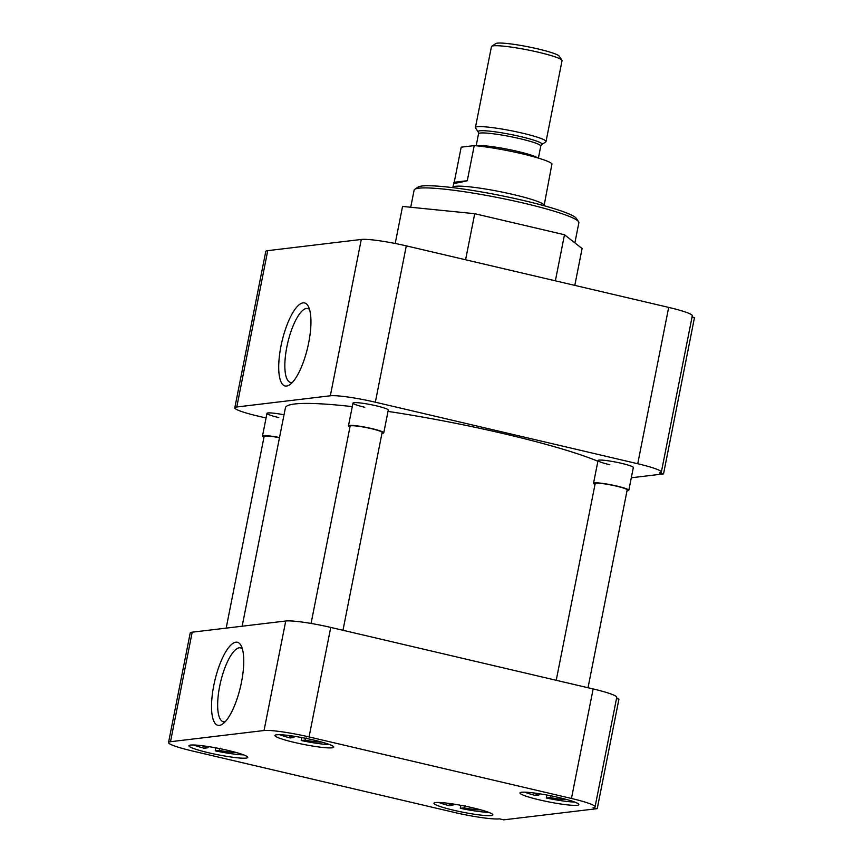 <?xml version="1.0" encoding="UTF-8"?>
<svg xmlns="http://www.w3.org/2000/svg" width="863" height="863" viewBox="0 0 863 863"><rect width="100%" height="100%" fill="white"/><g stroke="black" fill="none" stroke-linecap="round" stroke-linejoin="round"><path stroke-width="1.29" d="M308.684 342.805A42.654 13.193 -76.8 0 0 308.22 306.182A42.654 13.193 -76.8 0 0 280.971 346.128A42.654 13.193 -76.8 0 0 289.795 384.704A42.654 13.193 -76.8 0 0 308.684 342.805M309.515 309.407A37.95 11.737 -76.8 0 0 307.962 308.566A37.95 11.737 -76.8 0 0 286.85 346.958A37.95 11.737 -76.8 0 0 290.637 382.46A37.95 11.737 -76.8 0 0 292.395 382.395M574.877 242.891L578.868 222.74A83.97 8.943 -168.8 0 0 578.577 221.705A83.97 8.943 -168.8 0 0 523.776 203.161A83.97 8.943 -168.8 0 0 414.779 189.267A83.97 8.943 -168.8 0 0 414.121 190.119L410.723 207.26M364.779 407.271A17.994 1.92 11.2 0 1 353.118 402.892A17.994 1.92 11.2 0 1 376.473 405.869A17.994 1.92 11.2 0 1 388.221 409.839M609.839 464.736A17.994 1.92 11.2 0 1 598.167 460.357A17.994 1.92 11.2 0 1 621.522 463.334A17.994 1.92 11.2 0 1 633.269 467.304M578.577 221.705L576.322 218.371A81.1 8.641 -168.8 0 0 523.399 200.464A81.1 8.641 -168.8 0 0 418.134 187.055L414.779 189.267M267.746 250.648A35.987 3.83 -168.8 0 0 265.761 251.478L234.801 407.8A35.987 3.83 11.2 0 1 236.786 406.98L267.746 250.648L361.284 239.461L330.335 395.783L236.786 406.98M668.685 307.401L637.735 463.733A35.987 3.83 11.2 0 1 661.338 472.115L692.299 315.793A35.987 3.83 -168.8 0 0 668.685 307.401L406.3 245.869A35.987 3.83 -168.8 0 0 361.284 239.461M692.05 317.023L694.478 317.595L663.528 473.916L659.354 472.946A35.987 3.83 11.2 0 0 661.338 472.115M555.373 280.831L564.488 234.747L582.094 248.544L574.801 285.383M564.488 234.747L474.715 213.7L465.599 259.774M474.715 213.7L402.546 206.44L395.211 243.485M234.801 407.8A35.987 3.83 11.2 0 0 258.415 416.193L266.063 417.983M330.335 395.783A35.987 3.83 11.2 0 1 375.34 402.201L406.3 245.869M637.735 463.733L375.34 402.201M631.306 477.768L663.528 473.916M278.781 417.563A17.994 1.92 11.2 0 1 267.12 413.183A17.994 1.92 11.2 0 1 284.024 414.79M597.886 461.274A167.951 17.896 -168.8 0 0 504.726 433.916A167.951 17.896 -168.8 0 0 388.016 411.403M352.277 406.624A167.951 17.896 -168.8 0 0 285.405 407.821L242.158 626.214M294.607 742.471A29.989 3.193 -168.8 0 0 333.765 747.131A29.989 3.193 -168.8 0 0 314.089 740.141A29.989 3.193 -168.8 0 0 274.93 735.481A29.989 3.193 -168.8 0 0 294.607 742.471M208.609 752.763A29.989 3.193 -168.8 0 0 247.767 757.423A29.989 3.193 -168.8 0 0 228.091 750.432A29.989 3.193 -168.8 0 0 188.932 745.772A29.989 3.193 -168.8 0 0 208.609 752.763M453.658 810.228A29.989 3.193 -168.8 0 0 492.827 814.888A29.989 3.193 -168.8 0 0 473.151 807.897A29.989 3.193 -168.8 0 0 433.981 803.237A29.989 3.193 -168.8 0 0 453.658 810.228M539.655 799.936A29.989 3.193 -168.8 0 0 578.825 804.596A29.989 3.193 -168.8 0 0 559.148 797.606A29.989 3.193 -168.8 0 0 519.979 792.946A29.989 3.193 -168.8 0 0 539.655 799.936M242.32 648.728A37.95 11.737 -76.8 0 0 240.766 647.897A37.95 11.737 -76.8 0 0 239.321 647.8A37.95 11.737 -76.8 0 0 219.666 686.29A37.95 11.737 -76.8 0 0 223.441 721.781A37.95 11.737 -76.8 0 0 224.66 721.824A37.95 11.737 -76.8 0 0 225.211 721.727M213.787 685.449A42.654 13.193 -76.8 0 0 222.611 724.035A42.654 13.193 -76.8 0 0 241.5 682.137A42.654 13.193 -76.8 0 0 241.025 645.513A42.654 13.193 -76.8 0 0 213.787 685.449M170.507 741.716L264.046 730.519A35.987 3.83 11.2 0 1 309.062 736.937L571.457 798.469A35.987 3.83 11.2 0 1 595.06 806.862A35.987 3.83 11.2 0 1 593.075 807.682L597.239 808.653L503.701 819.85L499.537 818.868A35.987 3.83 11.2 0 1 454.521 812.461L192.136 750.929A35.987 3.83 11.2 0 1 168.522 742.536A35.987 3.83 11.2 0 1 170.507 741.716L192.19 632.191L285.739 621.004L264.046 730.519M309.062 736.937L330.745 627.412A35.987 3.83 -168.8 0 0 285.739 621.004M192.19 632.191A35.987 3.83 -168.8 0 0 190.205 633.021L168.522 742.536M597.239 808.653L618.933 699.138L616.506 698.566M595.06 806.862L616.754 697.336A35.987 3.83 -168.8 0 0 593.14 688.944L571.457 798.469M330.745 627.412L593.14 688.944M329.59 744.575A29.245 3.118 11.2 0 1 301.23 740.54L301.823 737.574M288.145 735.416A17.994 1.92 11.2 0 0 293.916 737.487L290.13 737.941A29.245 3.118 11.2 0 1 279.763 734.704M293.916 737.487L294.531 736.312M321.575 742.04A17.994 1.92 11.2 0 1 305.017 740.087L301.23 740.54M305.017 740.087L306.192 737.887M574.639 802.04A29.245 3.118 11.2 0 1 546.29 798.005L546.872 795.039M533.194 792.881A17.994 1.92 11.2 0 0 538.965 794.952L535.179 795.406A29.245 3.118 11.2 0 1 524.823 792.169M538.965 794.952L539.58 793.787M566.624 799.505A17.994 1.92 11.2 0 1 550.076 797.552L546.29 798.005M550.076 797.552L551.241 795.352M488.641 812.331A29.245 3.118 11.2 0 1 460.292 808.297L460.874 805.33M447.196 803.173A17.994 1.92 11.2 0 0 452.967 805.244L449.181 805.697A29.245 3.118 11.2 0 1 438.825 802.461M452.967 805.244L453.582 804.068M480.626 809.796A17.994 1.92 11.2 0 1 464.078 807.844L460.292 808.297M464.078 807.844L465.243 805.643M243.593 754.866A29.245 3.118 11.2 0 1 215.232 750.832L215.826 747.854M202.147 745.708A17.994 1.92 11.2 0 0 207.918 747.768L204.132 748.221A29.245 3.118 11.2 0 1 193.765 744.996M207.918 747.768L208.533 746.603M235.577 752.331A17.994 1.92 11.2 0 1 219.019 750.379L215.232 750.832M219.019 750.379L220.194 748.178M342.967 630.281L382.126 432.482A16.311 1.737 -168.8 0 0 371.424 428.684A16.311 1.737 -168.8 0 0 350.119 426.149L311.058 623.442M349.957 426.937A17.994 1.92 11.2 0 1 348.469 425.815A17.994 1.92 11.2 0 1 371.975 428.62A17.994 1.92 11.2 0 1 383.776 432.805A17.994 1.92 11.2 0 1 381.975 433.28M588.016 687.746L627.185 489.947A16.311 1.737 -168.8 0 0 616.473 486.149A16.311 1.737 -168.8 0 0 595.168 483.614L556.225 680.292M595.017 484.402A17.994 1.92 11.2 0 1 593.528 483.28A17.994 1.92 11.2 0 1 617.023 486.085A17.994 1.92 11.2 0 1 628.825 490.27A17.994 1.92 11.2 0 1 627.023 490.745M279.493 437.714A16.311 1.737 -168.8 0 0 264.121 436.441L226.171 628.124M263.97 437.228A17.994 1.92 11.2 0 1 262.471 436.106A17.994 1.92 11.2 0 1 279.526 437.53M544.175 205.75L544.143 205.308A46.548 4.962 -168.8 0 0 513.604 194.596A46.548 4.962 -168.8 0 0 455.384 186.3A46.548 4.962 -168.8 0 0 452.859 187.239L452.665 187.627M544.154 205.383L551.975 163.841A46.548 4.962 -168.8 0 0 521.694 153.69A46.548 4.962 -168.8 0 0 474.229 145.61L467.282 180.712C456.667 183.323 452.32 183.841 454.229 182.276L461.176 147.174L474.229 145.61M452.827 187.303L454.229 182.276L467.282 180.712M522.417 133.15A35.987 3.83 -168.8 0 0 475.416 127.562A35.987 3.83 -168.8 0 0 475.545 128.004L478.21 131.942A32.589 3.474 11.2 0 1 520.659 136.602A32.589 3.474 11.2 0 1 541.781 144.52L545.75 141.899A35.987 3.83 -168.8 0 0 546.031 141.543A35.987 3.83 -168.8 0 0 522.417 133.15M546.031 141.543L562.05 60.637A35.987 3.83 -168.8 0 0 561.921 60.194A35.987 3.83 -168.8 0 0 538.436 52.244A35.987 3.83 -168.8 0 0 493.42 45.836A35.987 3.83 -168.8 0 0 491.727 46.289A35.987 3.83 -168.8 0 0 491.446 46.656L475.416 127.562M561.921 60.194L559.148 56.095A32.449 3.452 -168.8 0 0 531.414 47.476A32.449 3.452 -168.8 0 0 497.379 43.15A32.449 3.452 -168.8 0 0 495.847 43.56L491.727 46.289M476.948 145.858A31.715 3.376 11.2 0 1 517.455 151.37A31.715 3.376 11.2 0 1 537.638 157.875M538.393 158.102L540.777 146.074A31.715 3.376 -168.8 0 0 519.968 138.684A31.715 3.376 -168.8 0 0 478.544 133.754L478.21 131.942M383.776 432.805L388.274 410.065M348.469 425.815L352.978 403.075M628.825 490.27L633.334 467.53M593.528 483.28L598.027 460.54M262.471 436.106L266.98 413.366M476.171 145.782L478.544 133.754M540.777 146.074L541.781 144.52"/></g></svg>
